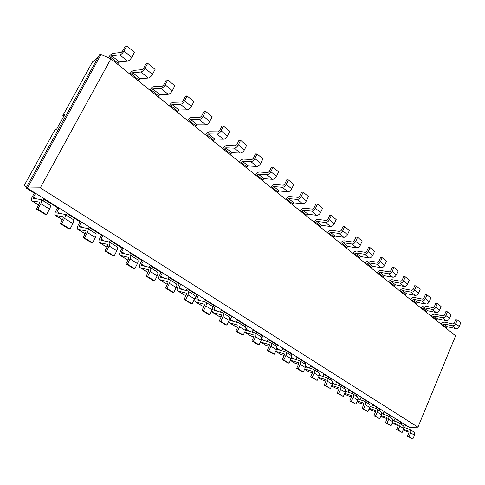 <?xml version="1.0" encoding="UTF-8"?>
<svg xmlns="http://www.w3.org/2000/svg" width="485" height="485" viewBox="0 0 485 485"><rect width="100%" height="100%" fill="white"/><g stroke="black" fill="none" stroke-linecap="round" stroke-linejoin="round"><path stroke-width="0.73" d="M417.955 427.17L40.279 187.828L110.895 58.837L455.603 335.832L417.955 427.17L409.279 427.261L27.354 188.174L101.007 54.52L99.564 54.69L26.038 188.004L40.279 187.828M110.895 58.837L101.007 54.52M409.279 427.261L405.557 425.363M41.231 199.602C41.989 200.269 41.855 201.633 40.813 203.7L37.781 209.259L46.554 214.631L49.543 209.108C50.567 207.053 50.695 205.688 49.919 205.022L41.231 199.602L33.416 198.383L33.562 197.043L35.599 193.333L34.277 193.157L26.038 188.004M405.696 425.018L404.623 427.606M401.265 424.084L401.877 422.623L394.899 418.694M44.183 198.711L43.074 200.748M64.893 214.358C65.687 215.037 65.584 216.395 64.584 218.426L61.656 223.888L70.046 229.029L72.938 223.603C73.926 221.584 74.017 220.226 73.211 219.541L64.893 214.358L56.909 212.951L57.018 211.624L58.982 207.974L57.63 207.762L43.923 199.189M390.486 417.361L391.104 415.881L383.92 411.832M395.045 418.349L393.953 420.938M67.209 213.121L66.136 215.128M87.555 228.483C88.373 229.181 88.306 230.527 87.342 232.527L84.511 237.892L92.55 242.821L95.345 237.486C96.297 235.498 96.357 234.152 95.527 233.455L87.555 228.483L79.413 226.907L79.492 225.586L81.395 222.003L80.013 221.766L66.954 213.594M379.379 410.437L380.016 408.94L378.512 408.449L372.613 404.757M384.071 411.48L382.974 414.075M89.282 226.938L88.24 228.914M109.27 242.027C110.119 242.73 110.077 244.07 109.149 246.034L106.415 251.309L114.12 256.038L116.83 250.793C117.746 248.835 117.776 247.502 116.915 246.792L109.27 242.027L100.995 240.293L101.044 238.984L102.887 235.455L101.486 235.195L89.034 227.404M367.939 403.302L368.588 401.786L367.084 401.301L360.961 397.47M372.765 404.405L371.655 407M110.459 240.196L109.452 242.136M130.107 255.019C130.98 255.734 130.968 257.062 130.071 258.996L127.416 264.179L134.818 268.714L137.437 263.561C138.322 261.633 138.328 260.312 137.449 259.59L130.107 255.019L121.717 253.146L121.735 251.842L123.523 248.375L122.105 248.084L110.222 240.657M356.142 395.948L356.808 394.414L355.299 393.929L348.945 389.952M361.113 397.112L359.997 399.707M130.792 252.927L129.792 254.886M150.114 267.49C151.005 268.217 151.017 269.533 150.15 271.436L147.579 276.535L154.685 280.888L157.231 275.826C158.086 273.928 158.061 272.612 157.164 271.885L150.114 267.49L141.62 265.489L141.614 264.198L143.348 260.784L141.911 260.475L130.562 253.376M343.98 388.364L344.659 386.806L343.15 386.333L336.548 382.204M349.103 389.588L347.975 392.183M150.338 265.162L149.289 267.241M169.338 279.475C170.247 280.209 170.283 281.512 169.447 283.392L166.955 288.405L173.782 292.594L176.249 287.605C177.073 285.738 177.031 284.44 176.116 283.701L169.338 279.475L160.759 277.359L160.729 276.074L162.408 272.722L160.959 272.388L150.114 265.604M331.431 380.537L332.122 378.961L330.612 378.494L323.756 374.202M336.711 381.834L335.571 384.423M169.132 276.929L168.046 279.105M187.822 291C188.75 291.74 188.804 293.037 187.998 294.886L185.579 299.821L192.151 303.846L194.546 298.942C195.34 297.099 195.273 295.814 194.346 295.068L187.446 290.842L179.171 288.775L179.117 287.508L180.753 284.204L179.286 283.852L168.919 277.365M318.475 372.462L319.185 370.861L317.675 370.401L310.539 365.939M323.919 373.826L322.774 376.408M187.222 288.254L186.113 290.515M205.61 302.094C206.555 302.84 206.634 304.125 205.852 305.944L203.5 310.8L209.823 314.674L212.151 309.848C212.921 308.036 212.836 306.756 211.89 306.011L205.234 301.931L196.898 299.772L196.825 298.511L198.413 295.256L196.94 294.886L187.016 288.684M305.077 364.15L305.823 362.495L304.313 362.04L296.893 357.403M310.715 365.557L309.563 368.127M204.652 299.16L203.518 301.494M222.748 312.776C223.7 313.528 223.797 314.801 223.039 316.596L220.754 321.373L226.853 325.108L229.114 320.355C229.86 318.572 229.757 317.305 228.799 316.547L222.36 312.613L213.976 310.364L213.891 309.115L215.431 305.914L213.952 305.526L204.446 299.584M291.194 355.663L292.012 353.85L290.509 353.407L282.785 348.576M297.069 357.015L295.911 359.573M221.445 309.679L220.299 312.067M239.263 323.071C240.22 323.828 240.342 325.089 239.608 326.854L237.383 331.564L243.258 335.159L245.458 330.479C246.186 328.727 246.059 327.466 245.095 326.708L238.875 322.907L230.448 320.579L230.345 319.342L231.842 316.184L230.351 315.783L221.245 310.091M276.759 347.042L277.735 344.914L276.232 344.477L268.193 339.451M282.961 348.188L281.803 350.722M237.644 319.815L236.492 322.252M255.183 333.001C256.159 333.759 256.292 335.014 255.577 336.754L253.419 341.385L259.087 344.859L261.227 340.246C261.93 338.518 261.791 337.269 260.815 336.511L254.795 332.831L246.338 330.43L246.216 329.206L247.677 326.096L246.18 325.684L237.45 320.227M261.676 338.451L262.967 335.668L261.463 335.244L253.091 330.006M268.375 339.051L267.217 341.561M253.279 329.6L252.121 332.079M109.604 58.273L111.665 55.757L119.789 54.86C121.274 54.49 122.681 53.211 124.008 51.016L131.726 57.357L134.46 52.313L126.773 45.942L124.008 51.016M119.789 54.86L127.525 61.158L119.358 61.965L117.485 64.129M442.465 325.277L443.872 323.907L452.329 325.732L455.833 328.581L447.382 326.745L445.988 328.103M130.768 74.805L132.623 72.677L140.856 72.022L148.271 78.061L140.007 78.637L138.164 80.746M432.565 317.317L433.978 315.929L442.472 317.699L446.079 320.633L437.597 318.845L436.185 320.227M150.914 90.992L152.745 88.913L161.069 88.482L168.186 94.278L159.832 94.636L158.013 96.697M422.368 309.127L423.805 307.714L432.329 309.436L436.039 312.455L427.521 310.715L426.097 312.122M170.265 106.542L172.066 104.511L180.468 104.287L187.307 109.852L178.88 110.01L177.086 112.023M411.874 300.694L413.329 299.257L421.877 300.924L425.697 304.034L417.155 302.349L415.712 303.78M188.865 121.492L190.647 119.51L199.111 119.474L205.688 124.827L197.201 124.797L195.431 126.761M401.071 292.006L402.538 290.545L411.116 292.158L415.051 295.365L406.485 293.728L405.017 295.183M206.768 135.873L208.52 133.939L217.044 134.078L223.367 139.225L214.825 139.031L213.079 140.947M389.934 283.058L391.419 281.573L400.016 283.119L404.078 286.423L395.481 284.853L394.002 286.332M223.997 149.719L225.731 147.828L234.297 148.131L240.384 153.09L231.806 152.733L230.084 154.612M378.452 273.837L379.955 272.315L388.576 273.801L392.759 277.208L384.144 275.704L382.647 277.208M240.602 163.063L242.312 161.214L250.915 161.663L256.783 166.446L248.168 165.937L246.465 167.774M366.611 264.319L368.133 262.773L376.772 264.186L381.089 267.702L372.456 266.265L370.94 267.799M256.607 175.928L258.293 174.115L266.926 174.709L272.582 179.317L263.943 178.674L262.27 180.475M354.396 254.504L355.935 252.927L364.587 254.261L369.049 257.893L360.397 256.529L358.864 258.093M272.055 188.338L273.716 186.561L282.367 187.289L287.829 191.733L279.172 190.969L277.517 192.727M341.779 244.367L343.344 242.761L352.007 244.01L356.608 247.762L347.951 246.483L346.393 248.077M286.962 200.317L288.605 198.583L297.269 199.426L302.543 203.718L293.874 202.833L292.237 204.555M328.751 233.897L330.333 232.26L339.003 233.418L343.762 237.298L335.093 236.104L333.522 237.729M301.367 211.89L302.992 210.193L311.661 211.145L316.753 215.291L308.078 214.297L306.465 215.989M315.292 223.082L316.887 221.415L325.562 222.469L330.485 226.483L321.81 225.386L320.215 227.041M403.15 430.001L409.067 432.274M404.023 427.4L409.843 429.431L413.863 431.953L414.56 432.966L414.439 435.166L410.601 432.79L408.982 436.706L407.455 436.173L412.832 439.058L414.439 435.166M34.277 193.157L32.246 196.862C31.216 198.886 31.07 200.226 31.81 200.875L39.588 202.124L39.449 203.494L36.423 209.041L45.184 214.4L46.554 214.631M37.781 209.259L36.423 209.041M408.934 431.238L403.447 429.286M408.691 431.08L409.073 432.262L407.455 436.173M409.843 429.431L410.801 430.838L410.601 432.79M399.913 423.241L400.38 422.126M392.135 423.199L398.258 425.618M393.026 420.628L399.064 422.714L403.799 426.085L403.756 428.546L399.804 426.103L398.149 430.068L396.621 429.54L402.113 432.493L403.756 428.546M57.63 207.762L55.666 211.405C54.678 213.4 54.562 214.728 55.338 215.395L63.292 216.825L63.189 218.189L60.267 223.633L68.652 228.768L70.046 229.029M61.656 223.888L60.267 223.633M392.413 422.526L398.021 424.448L398.27 425.581L396.621 429.54M399.064 422.714L400.022 424.126L399.804 426.103M389.134 416.518L389.607 415.384M380.78 416.197L387.115 418.755M381.689 413.644L387.964 415.791L392.814 419.24L392.747 421.732L388.679 419.21L386.988 423.229L385.454 422.702L391.074 425.727L392.747 421.732M80.013 221.766L78.115 225.343C77.157 227.307 77.085 228.629 77.885 229.308L85.99 230.908L85.918 232.254L83.093 237.608L91.125 242.524L92.55 242.821M84.511 237.892L83.093 237.608M381.046 415.566L386.903 417.549L387.145 418.688L385.454 422.702M387.964 415.791L388.909 417.215L388.679 419.21M378.027 409.595L378.512 408.449M369.067 408.97L371.152 410.195L375.632 411.692M369.994 406.454L376.518 408.655L381.489 412.189L381.41 414.705L377.215 412.104L375.487 416.178L373.947 415.657L379.694 418.755L381.41 414.705M101.486 235.195L99.649 238.711C98.728 240.645 98.679 241.954 99.504 242.645L107.749 244.404L107.706 245.743L104.972 251L112.672 255.716L114.12 256.038M106.415 251.309L104.972 251M369.315 408.394L375.438 410.437L375.675 411.589L373.947 415.657M376.518 408.655L377.457 410.086L377.215 412.104M366.587 402.459L367.084 401.301M356.99 401.519L359.446 402.974L363.786 404.405M357.93 399.034L364.32 401.113L369.036 403.987C370.049 404.751 370.273 405.909 369.716 407.461L365.393 404.781L363.623 408.91L362.077 408.394L367.957 411.571L369.716 407.461M122.105 248.084L120.322 251.545C119.431 253.449 119.407 254.752 120.262 255.45L128.622 257.347L128.61 258.675L125.961 263.846L133.351 268.375L134.818 268.714M127.416 264.179L125.961 263.846M357.221 400.992L363.623 403.108L363.847 404.272L362.077 408.394M364.72 401.295C365.732 402.059 365.957 403.223 365.393 404.781M354.79 395.105L355.299 393.929M120.262 255.45L127.882 260.093L120.601 255.583M344.526 393.826L347.381 395.53L351.57 396.888M345.478 391.383L352.146 393.523L356.996 396.481C358.009 397.245 358.227 398.415 357.651 399.986L353.189 397.221L351.376 401.41L349.83 400.895L355.857 404.15L357.651 399.986M141.911 260.475L140.183 263.876C139.322 265.75 139.328 267.041 140.195 267.756L148.659 269.775L148.671 271.097L146.106 276.183L153.205 280.53L154.685 280.888M147.579 276.535L146.106 276.183M344.732 393.359L351.425 395.548L351.643 396.718L349.83 400.895M352.54 393.705C353.553 394.469 353.771 395.645 353.189 397.221M342.628 387.521L343.15 386.333M140.195 267.756L148.046 272.34M331.655 385.884L334.929 387.848L338.954 389.134M332.619 383.483L339.585 385.69L344.574 388.734C345.587 389.503 345.793 390.68 345.205 392.274L340.597 389.419L338.742 393.662L337.19 393.159L343.362 396.5L345.205 392.274M160.959 272.388L159.28 275.735C158.45 277.578 158.48 278.863 159.365 279.578L167.913 281.718L167.949 283.028L165.464 288.029L172.29 292.212L173.782 292.594M166.955 288.405L165.464 288.029M331.831 385.484L338.839 387.739L339.045 388.921L337.19 393.159M339.979 385.872C340.985 386.636 341.191 387.818 340.597 389.419M330.085 379.7L330.612 378.494M159.365 279.578L166.125 283.755L167.404 284.125M318.354 377.682L321.707 379.749L325.926 381.131M319.324 375.329L326.605 377.597L331.746 380.737C332.752 381.507 332.952 382.695 332.346 384.308L327.587 381.362L325.684 385.666L324.138 385.169L330.461 388.594L332.346 384.308M179.286 283.852L177.655 287.144C176.855 288.963 176.904 290.236 177.807 290.958L186.434 293.207L186.495 294.504L184.076 299.427L190.641 303.446L192.151 303.846M185.579 299.821L184.076 299.427M318.5 377.354L325.841 379.676L326.041 380.87L324.138 385.169M326.999 377.779C328.005 378.542 328.2 379.737 327.587 381.362M317.129 371.625L317.675 370.401M177.807 290.958L184.318 294.977L186.016 295.468M304.61 369.2L308.436 371.558L312.461 372.862M305.58 366.909L313.201 369.243L318.5 372.48C319.5 373.244 319.688 374.444 319.063 376.081L314.147 373.032L312.195 377.403L310.649 376.912L317.135 380.428L319.063 376.081M196.94 294.886L195.352 298.136C194.576 299.924 194.649 301.185 195.564 301.919L204.252 304.259L204.331 305.544L201.984 310.388L208.308 314.262L209.823 314.674M203.5 310.8L201.984 310.388M304.719 368.952L312.413 371.346L312.595 372.553L310.649 376.912M313.589 369.418C314.589 370.182 314.777 371.389 314.147 373.032M303.755 363.283L304.313 362.04M195.564 301.919L201.839 305.786L203.924 306.393M290.388 360.422L294.728 363.101L298.536 364.32M291.358 358.203L299.336 360.597L304.804 363.938C305.805 364.708 305.98 365.92 305.338 367.575L300.251 364.423L298.251 368.855L296.705 368.376L301.809 371.498L303.355 371.983L305.338 367.575M211.921 310.321L212.679 312.473L221.415 314.904L221.518 316.178L219.232 320.949L225.325 324.677L226.853 325.108M220.754 321.373L219.232 320.949M212.648 308.224L213.952 305.526M290.46 360.264L298.53 362.731L298.699 363.95L296.705 368.376M299.73 360.773C300.724 361.543 300.9 362.756 300.251 364.423M289.933 354.668L290.509 353.407M212.679 312.473L218.723 316.202L221.16 316.923M275.674 351.346L280.554 354.353L284.131 355.481M276.632 349.194L284.998 351.661L290.642 355.111C291.637 355.875 291.8 357.099 291.139 358.779L285.871 355.517L283.822 360.015L282.276 359.543L287.563 362.774L289.108 363.253L291.139 358.779M228.477 321.688L229.538 322.81L237.959 325.168L238.074 326.429L235.856 331.122L241.724 334.717L243.258 335.159M237.383 331.564L235.856 331.122M229.508 317.554L230.351 315.783M280.924 354.517L275.698 351.298L284.168 353.826L284.325 355.056L282.276 359.543M285.392 351.837C286.38 352.601 286.544 353.826 285.871 355.517M275.644 345.757L276.232 344.477M229.175 322.652L235.007 326.253L237.765 327.078M266.259 345.472L260.457 341.955L265.889 345.308L269.223 346.338M261.457 339.67L270.163 342.41L275.989 345.975C276.971 346.733 277.123 347.969 276.444 349.673L270.994 346.302L268.89 350.861L267.344 350.4L272.812 353.747L274.358 354.214L276.444 349.673M244.689 332.116L253.91 335.062L254.043 336.311L251.879 340.937L257.547 344.405L259.087 344.859M253.419 341.385L251.879 340.937M245.519 327.096L246.18 325.684M260.821 342.119L269.302 344.605L269.448 345.847L267.344 350.4M270.551 342.586C271.533 343.344 271.679 344.586 270.994 346.302M260.863 336.541L261.463 335.244M245.089 332.474L250.721 335.947L253.776 336.881M108.501 57.794L108.84 57.175C110.144 55.023 111.514 53.762 112.956 53.398L121.092 52.471L122.499 51.192L125.257 46.123L126.773 45.942M459.24 326.49L460.75 322.822L457.27 319.942L455.748 323.622L459.24 326.49C458.446 328.036 457.313 328.733 455.833 328.581M127.525 61.158C129.01 60.807 130.416 59.54 131.726 57.357M441.229 324.277L441.223 324.277C442.017 322.743 443.132 322.052 444.587 322.192L453.051 323.992L454.19 323.295L455.712 319.615L457.27 319.942M452.329 325.732C453.814 325.878 454.954 325.174 455.748 323.622M129.792 74.011L129.786 74.017C131.059 71.895 132.417 70.677 133.878 70.355L142.117 69.67L143.511 68.427L146.185 63.444L147.719 63.305L145.039 68.3L152.442 74.381L155.091 69.416L147.719 63.305M140.856 72.022C142.354 71.695 143.748 70.452 145.039 68.3M449.516 318.5L451.056 314.789L447.479 311.819L445.921 315.547L449.516 318.5C448.71 320.064 447.564 320.779 446.079 320.633M148.271 78.061C149.774 77.752 151.168 76.527 152.442 74.381M431.323 316.317L431.323 316.317C432.123 314.765 433.25 314.056 434.712 314.189L443.205 315.947L444.357 315.226L445.909 311.503L447.479 311.819M442.472 317.699C443.963 317.839 445.109 317.123 445.921 315.547M149.901 90.174L149.901 90.174C151.132 88.094 152.484 86.912 153.957 86.627L162.287 86.166L163.669 84.966L166.258 80.061L167.81 79.958L165.215 84.875L172.32 90.713L174.885 85.827L167.81 79.958M161.069 88.482C162.578 88.197 163.96 86.997 165.215 84.875M439.507 310.279L441.083 306.52L437.397 303.464L435.809 307.241L439.507 310.279C438.683 311.861 437.531 312.589 436.039 312.455M168.186 94.278C169.695 94.011 171.078 92.823 172.32 90.713M421.132 308.127L421.125 308.127C421.944 306.556 423.084 305.835 424.551 305.95L433.075 307.66L434.239 306.926L435.821 303.155L437.397 303.464M432.329 309.436C433.82 309.563 434.984 308.83 435.809 307.241M169.223 105.7L169.223 105.7C170.423 103.651 171.763 102.505 173.242 102.262L181.657 102.008L183.021 100.844L185.531 96.012L187.095 95.951L184.579 100.795L191.405 106.403L193.891 101.589L187.095 95.951M180.468 104.287C181.99 104.039 183.36 102.875 184.579 100.795M429.201 301.809L430.813 298.002L427.018 294.856L425.393 298.681L429.201 301.809C428.364 303.416 427.2 304.156 425.697 304.034M187.307 109.852C188.829 109.622 190.193 108.47 191.405 106.403M410.637 299.694L410.637 299.7C411.468 298.105 412.62 297.366 414.087 297.475L422.647 299.124L423.811 298.378L425.436 294.559L427.018 294.856M421.877 300.924C423.381 301.039 424.551 300.294 425.393 298.681M187.798 120.632L187.798 120.626C188.968 118.613 190.302 117.503 191.787 117.291L200.263 117.225L201.621 116.097L204.058 111.344L205.628 111.314L203.191 116.085L209.75 121.474L212.163 116.733L205.628 111.314M199.111 119.474C200.638 119.261 201.996 118.134 203.191 116.085M418.585 293.085L420.228 289.23L416.318 285.986L414.663 289.86L418.585 293.085C417.73 294.71 416.554 295.468 415.051 295.365M205.688 124.827C207.216 124.627 208.568 123.511 209.75 121.474M399.834 291.012L399.828 291.012C400.677 289.399 401.841 288.642 403.314 288.739L411.898 290.333L413.075 289.569L414.736 285.701L416.318 285.986M411.116 292.158C412.62 292.261 413.802 291.497 414.663 289.86M205.676 134.988L205.67 134.994C206.816 133.011 208.138 131.932 209.629 131.75L218.159 131.865L219.505 130.768L221.869 126.082L223.452 126.094L221.081 130.786L227.398 135.976L229.738 131.302L223.452 126.094M217.044 134.078C218.571 133.896 219.923 132.799 221.081 130.786M407.642 284.095L409.328 280.191L405.296 276.85L403.599 280.773L407.642 284.095C406.776 285.744 405.587 286.52 404.078 286.423M223.367 139.225C224.901 139.062 226.246 137.976 227.398 135.976M388.697 282.064L388.697 282.07C389.564 280.433 390.734 279.657 392.213 279.742L400.816 281.27L402.01 280.488L403.708 276.577L405.296 276.85M400.016 283.119C401.531 283.21 402.726 282.428 403.599 280.773M222.888 148.822L222.882 148.822C224.003 146.876 225.307 145.827 226.804 145.676L235.383 145.949L236.716 144.888L239.014 140.274L240.602 140.31L238.299 144.936L244.379 149.932L246.653 145.33L240.602 140.31M234.297 148.131C235.831 147.98 237.165 146.919 238.299 144.936M396.366 274.825L398.088 270.873L393.929 267.423L392.189 271.394L396.366 274.825C395.481 276.498 394.281 277.293 392.759 277.208M240.384 153.09C241.924 152.951 243.252 151.902 244.379 149.932M377.221 272.843L377.221 272.843C378.1 271.188 379.282 270.394 380.767 270.466L389.394 271.927L390.601 271.127L392.335 267.162L393.929 267.423M388.576 273.801C390.098 273.879 391.298 273.073 392.189 271.394M239.469 162.148L239.469 162.154C240.56 160.232 241.857 159.213 243.355 159.092L251.97 159.516L253.285 158.486L255.522 153.933L257.117 154.006L254.88 158.559L260.736 163.372L262.949 158.837L257.117 154.006M250.915 161.663C252.455 161.547 253.776 160.511 254.88 158.559M384.726 265.265L386.49 261.257L382.198 257.699L380.422 261.724L384.726 265.265C383.823 266.956 382.61 267.768 381.089 267.702M256.783 166.446C258.323 166.337 259.639 165.312 260.736 163.372M365.387 263.331L365.387 263.337C366.284 261.651 367.478 260.845 368.97 260.9L377.609 262.288L378.827 261.47L380.598 257.456L382.198 257.699M376.772 264.186C378.294 264.246 379.512 263.428 380.422 261.724M255.462 175L255.462 175C256.529 173.115 257.814 172.12 259.317 172.023L267.95 172.593L269.26 171.587L271.436 167.107L273.037 167.198L270.86 171.69L276.505 176.328L278.657 171.86L273.037 167.198M266.926 174.709C268.466 174.618 269.775 173.612 270.86 171.69M372.716 255.395L374.523 251.333L370.091 247.665L368.273 251.739L372.716 255.395C371.795 257.111 370.57 257.947 369.049 257.893M272.582 179.317C274.128 179.232 275.431 178.237 276.505 176.328M353.171 253.522L353.177 253.516C354.092 251.818 355.293 250.987 356.79 251.03L365.447 252.339L366.672 251.503L368.491 247.429L370.091 247.665M364.587 254.261C366.114 254.31 367.345 253.467 368.273 251.739M270.891 187.398L270.891 187.404C271.933 185.543 273.207 184.573 274.71 184.5L283.367 185.203L284.665 184.221L286.781 179.808L288.381 179.923L286.265 184.348L291.709 188.829L293.807 184.421L288.381 179.923M282.367 187.289C283.913 187.222 285.21 186.24 286.265 184.348M360.319 245.204L362.162 241.093L357.591 237.298L355.723 241.427L360.319 245.204C359.379 246.944 358.142 247.799 356.608 247.762M287.829 191.733C289.369 191.672 290.667 190.702 291.709 188.829M340.567 243.385L340.567 243.391C341.501 241.663 342.719 240.815 344.217 240.839L352.886 242.063L354.123 241.203L355.984 237.08L357.591 237.298M352.007 244.01C353.541 244.04 354.777 243.179 355.723 241.427M285.792 199.371L285.786 199.371C286.805 197.54 288.066 196.601 289.575 196.552L298.245 197.371L299.53 196.419L301.585 192.06L303.192 192.199L301.13 196.57L306.387 200.887L308.43 196.546L303.192 192.199M297.269 199.426C298.815 199.383 300.1 198.426 301.13 196.57M347.502 234.673L349.394 230.508L344.665 226.586L342.756 230.775L347.502 234.673C346.545 236.444 345.296 237.317 343.762 237.298M302.543 203.718C304.083 203.682 305.362 202.736 306.387 200.887M327.551 232.927L327.545 232.927C328.503 231.175 329.727 230.302 331.231 230.314L339.906 231.448L341.155 230.569L343.065 226.386L344.665 226.586M339.003 233.418C340.543 233.437 341.792 232.551 342.756 230.775M300.185 210.933L300.179 210.939C301.179 209.132 302.428 208.217 303.931 208.186L312.607 209.12L313.88 208.192L315.887 203.894L317.493 204.058L315.486 208.362L320.561 212.533L322.555 208.253L317.493 204.058M311.661 211.145C313.201 211.127 314.474 210.193 315.486 208.362M334.262 223.791L336.202 219.566L331.31 215.516L329.351 219.76L334.262 223.791C333.28 225.586 332.025 226.483 330.485 226.483M316.753 215.291C318.293 215.279 319.56 214.358 320.561 212.533M314.092 222.118L314.092 222.112C315.068 220.335 316.305 219.444 317.808 219.432L326.49 220.475L327.751 219.572L329.703 215.334L331.31 215.516M325.562 222.469C327.102 222.469 328.363 221.566 329.351 219.76M26.499 187.174L24.25 185.422L55.011 129.737L56.672 129.137L64.602 114.769L62.868 115.515L92.429 62.001L98.122 57.303M408.982 436.706L412.832 439.058M398.149 430.068L402.113 432.493M386.988 423.229L391.074 425.727M375.487 416.178L379.694 418.755M363.623 408.91L367.957 411.571M351.376 401.41L355.857 404.15M338.742 393.662L343.362 396.5M325.684 385.666L330.461 388.594M312.195 377.403L317.135 380.428M298.251 368.855L303.355 371.983M283.822 360.015L289.108 363.253M268.89 350.861L274.358 354.214M63.723 116.37L62.868 115.515M404.029 427.279L404.46 427.552M33.562 197.043L36.454 198.844M393.032 420.446L393.668 420.841M57.018 211.624L60.013 213.485M381.707 413.408L382.55 413.935M79.492 225.586L82.577 227.507M370.025 406.145L371.098 406.812M101.044 238.984L104.214 240.954M357.972 398.658L359.288 399.476M121.735 251.842L124.984 253.861M345.532 390.928L347.108 391.904M141.614 264.198L144.924 266.253M332.692 382.95L334.535 384.096M160.729 276.074L164.094 278.166M319.427 374.705L321.555 376.027M179.117 287.508L182.536 289.63M305.714 366.181L308.151 367.697M196.825 298.511L200.287 300.664M291.527 357.366L294.292 359.082M213.891 309.115L217.395 311.291M276.85 348.242L279.966 350.176M230.345 319.342L233.879 321.537M261.651 338.797L265.137 340.961M246.216 329.206L249.781 331.419M117.988 63.214L110.289 57.018M446.267 327.436L442.75 324.604M138.649 79.837L131.259 73.896M436.47 319.548L432.85 316.638M158.48 95.806L151.387 90.095M426.388 311.437L422.659 308.436M177.54 111.144L170.726 105.657M416.009 303.083L412.177 299.997M195.873 125.9L189.314 120.62M405.321 294.48L401.374 291.303M213.509 140.098L207.198 135.018M394.311 285.623L390.243 282.343M230.502 153.769L224.422 148.877M382.968 276.486L378.773 273.11M246.871 166.949L241.015 162.233M371.267 267.071L366.939 263.585M262.664 179.656L257.008 175.109M359.197 257.353L354.729 253.758M277.899 191.921L272.443 187.531M346.739 247.326L342.125 243.615M292.613 203.767L287.344 199.523M333.868 236.971L329.103 233.133M306.829 215.207L301.737 211.108M320.573 226.271L315.65 222.306M119.358 61.965L111.665 55.757M447.382 326.745L443.872 323.907M140.007 78.637L132.623 72.677M437.597 318.845L433.978 315.929M159.832 94.636L152.745 88.913M427.521 310.715L423.805 307.714M178.88 110.01L172.066 104.511M417.155 302.349L413.329 299.257M197.201 124.797L190.647 119.51M406.485 293.728L402.538 290.545M214.825 139.031L208.52 133.939M395.481 284.853L391.419 281.573M231.806 152.733L225.731 147.828M384.144 275.704L379.955 272.315M248.168 165.937L242.312 161.214M372.456 266.265L368.133 262.773M263.943 178.674L258.293 174.115M360.397 256.529L355.935 252.927M279.172 190.969L273.716 186.561M347.951 246.483L343.344 242.761M293.874 202.833L288.605 198.583M335.093 236.104L330.333 232.26M308.078 214.297L302.992 210.193M321.81 225.386L316.887 221.415M403.168 429.952L404.229 430.607M38.624 205.003L32.119 200.984M49.543 209.108L40.813 203.7M393.529 424.005L392.153 423.156M62.395 219.669L55.654 215.51M72.938 223.603L64.584 218.426M382.507 417.203L380.798 416.148M85.154 233.709L78.206 229.429M95.345 237.486L87.342 232.527M371.152 410.195L369.091 408.928M106.967 247.174L99.837 242.773M116.83 250.793L109.149 246.034M359.446 402.974L357.015 401.471M137.437 263.561L130.071 258.996M347.381 395.53L344.544 393.784M147.573 272.231L140.541 267.89M157.231 275.826L150.15 271.436M334.929 387.848L331.673 385.836M166.476 283.895L159.717 279.724M176.249 287.605L169.447 283.392M322.082 379.919L318.378 377.633M184.67 295.123L178.165 291.109M194.546 298.942L187.998 294.886M308.812 371.728L304.628 369.152M202.196 305.938L195.922 302.07M212.151 309.848L205.852 305.944M295.098 363.265L290.412 360.373M219.081 316.359L213.036 312.625M229.114 320.355L223.039 316.596M235.37 326.405L229.538 322.81M245.458 330.479L239.608 326.854M251.084 336.105L245.452 332.631M261.227 340.246L255.577 336.754M38.594 205.064L31.81 200.875M62.359 219.729L55.338 215.395M85.124 233.77L77.885 229.308M106.936 247.229L99.504 242.645"/></g></svg>

